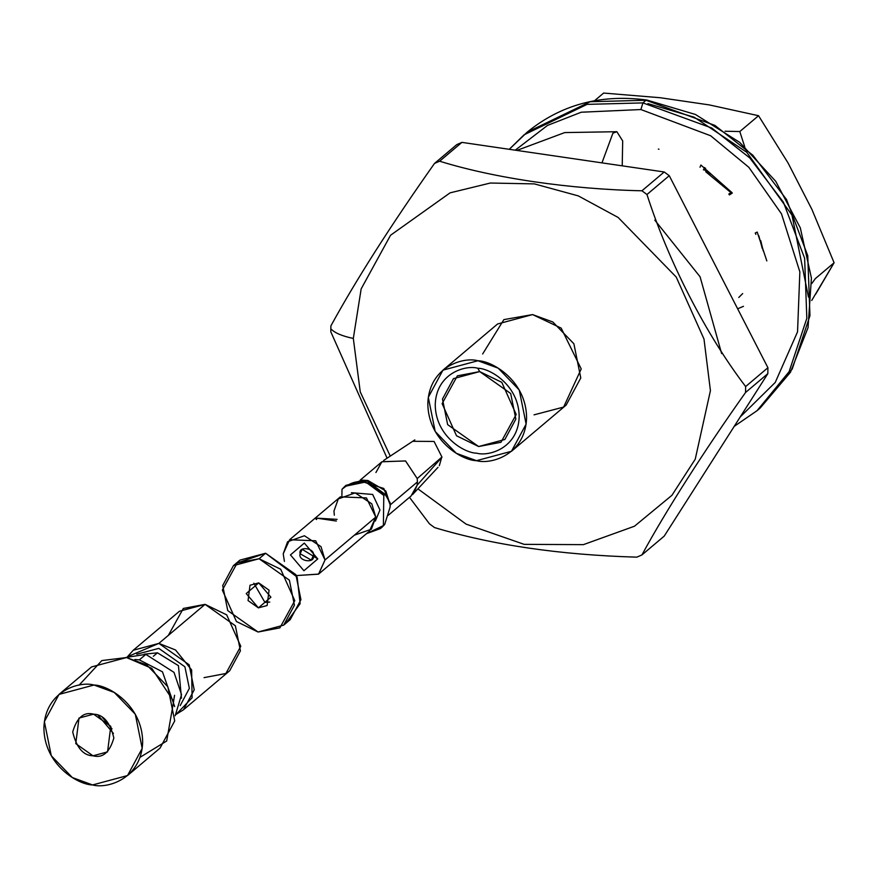 <?xml version="1.0" encoding="UTF-8"?>
<svg xmlns="http://www.w3.org/2000/svg" width="878" height="878" viewBox="0 0 878 878"><rect width="100%" height="100%" fill="white"/><g stroke="black" fill="none" stroke-linecap="round" stroke-linejoin="round"><path stroke-width="1.32" d="M269.787 602.067L264.904 602.374L253.852 583.19L264.904 602.374L269.787 602.067M258.736 582.893L250 585.242L248.057 600.574L258.395 607.872L267.131 605.524L269.074 590.192L258.736 582.893L270.907 597.183L258.395 607.872L246.224 593.572L258.736 582.893M283.693 625.136L290.201 619.638L300.934 599.707L295.886 574.662L265.584 553.25L239.946 560.131L233.438 565.63L259.076 558.748L289.378 580.16L294.426 605.205L283.693 625.136L258.055 632.017L227.753 610.605L222.705 585.549L233.438 565.63M236.884 563.116L265.584 553.25L259.076 558.748L265.584 553.25L297.148 577.065L300.144 603.647L286.755 622.151M259.076 558.748L237.247 562.897L222.353 590.082L236.434 621.514L258.055 632.017L279.884 627.869L294.778 600.684L280.697 569.251L259.076 558.748M705.561 168.313L704.397 167.621M703.662 169.399L711.674 174.645L731.561 192.26L711.674 174.645L703.662 169.399M738.102 308.595L743.468 306.323M461.916 142.379L664.207 171.978L669.255 175.688L767.921 367.728L767.833 373.666L664.218 536.118L767.833 373.666L745.554 392.488C704.079 450.963 665.239 511.863 641.939 554.929L664.218 536.118L641.939 554.929C665.239 511.863 704.079 450.963 745.554 392.488L745.641 386.55L767.921 367.728L669.255 175.688L646.965 194.51C668.762 262.237 705.791 334.244 745.641 386.55C705.791 334.244 668.762 262.237 646.965 194.51L641.928 190.789L664.207 171.978L461.916 142.379L439.637 161.201C494.369 178.19 569.581 189.187 641.928 190.789C569.581 189.187 494.369 178.19 439.637 161.201L434.511 163.429L456.79 144.607L461.916 142.379L456.79 144.607L434.511 163.429C390.94 225.174 356.402 279.325 330.896 325.87C356.402 279.325 390.94 225.174 434.511 163.429L439.637 161.201L461.916 142.379M429.474 523.848L409.488 497.332L429.474 523.848L434.522 527.568C492.624 545.051 560.054 554.918 636.813 557.157C560.054 554.918 492.624 545.051 434.522 527.568L429.474 523.848M387.088 458.195L330.808 331.807L387.088 458.195M353.318 338.425L361.165 288.884L390.545 235.26L450.074 192.853L490.363 183.03L534.395 183.897L578.273 195.882L618.123 217.448L676.225 277.053L703.991 339.04L710.423 390.666L695.244 459.183L671.922 495.313L634.454 526.229L583.387 544.645L524.188 544.36L466.097 524.133L417.906 488.848L466.097 524.133L524.188 544.36L583.387 544.645L634.454 526.229L671.922 495.313L695.244 459.183L710.423 390.666L703.991 339.04L676.225 277.053L618.123 217.448L578.273 195.882L534.395 183.897L490.363 183.03L450.074 192.853L390.545 235.26L361.165 288.884L353.318 338.425C342.266 336.164 334.77 332.971 330.83 328.833L330.808 331.807L330.83 328.833C334.77 332.971 342.266 336.164 353.318 338.425L360.254 391.895L390.26 456.11L360.254 391.895L353.318 338.425M636.813 557.157L641.939 554.929L636.813 557.157M330.896 325.87L330.83 328.833L330.896 325.87M482.648 353.988L503.873 319.614L532.573 314.587L561.174 328.12L581.214 368.936L563.632 407.074L534.043 414.844M664.207 171.978L641.928 190.789L646.965 194.51L669.255 175.688L664.207 171.978M767.921 367.728L745.641 386.55L745.554 392.488L767.833 373.666L767.921 367.728M476.513 460.676L456.264 453.278L435.192 431.471L428.299 397.306L442.951 370.143L477.906 360.748L498.166 368.145L519.227 389.953L526.12 424.107L511.479 451.281L476.513 460.676C490.934 464.791 525.406 454.815 526.591 417.939C526.438 380.854 492.382 360.858 477.906 360.748C463.496 356.633 429.024 366.609 427.827 403.485C427.992 440.558 462.037 460.566 476.513 460.676M511.479 451.281L566.134 405.109L580.775 377.946L573.894 343.781L552.822 321.985L532.573 314.587L497.606 323.971L442.951 370.143M477.808 368.244C490.111 368.332 519.052 385.332 519.183 416.852C518.174 448.197 488.87 456.681 476.622 453.18C464.319 453.092 435.367 436.081 435.236 404.571C436.245 373.227 465.549 364.743 477.808 368.244C465.549 364.743 436.245 373.227 435.236 404.571C435.367 436.081 464.319 453.092 476.622 453.18C488.87 456.681 518.174 448.197 519.183 416.852C519.052 385.332 490.111 368.332 477.808 368.244L479.684 371.592L453.465 378.637L442.479 399.007L447.648 424.634L478.642 446.529L504.861 439.494L515.847 419.113L510.678 393.498L479.684 371.592L501.799 382.336L516.198 414.482L500.965 442.292L478.642 446.529L456.527 435.784L442.128 403.65L457.361 375.839L479.684 371.592L477.808 368.244M742.678 293.57L738.771 297.477M654.801 220.126L700.084 276.8L721.628 353.56M647.92 103.604L694.18 117.202L746.717 152.256L791.978 215.132L808.44 297.06M728.751 194.126L731.626 192.205L728.751 194.126M704.452 167.5L703.443 169.915L704.452 167.5M640.896 109.541L581.236 112.219L547.521 125.4L515.232 150.182L547.521 125.4L581.236 112.219L640.896 109.541L710.642 135.75L748.846 167.314L781.497 213.87L799.858 271.884L797.542 331.84L775.252 382.435L740.231 416.94L775.252 382.435L797.542 331.84L799.858 271.884L781.497 213.87L748.846 167.314L710.642 135.75L640.896 109.541L642.915 102.902L711.773 128.045L749.779 157.93L783.395 202.181L804.632 258.297L806.827 318.319L789.113 371.668L757.045 410.695L734.227 426.357L757.045 410.695L789.113 371.668L806.827 318.319L804.632 258.297L783.395 202.181L749.779 157.93L711.773 128.045L642.915 102.902L646.043 100.257L590.214 101.727L527.162 132.183L590.214 101.727L646.043 100.257L642.915 102.902L587.097 104.372L524.045 134.828L587.097 104.372L642.915 102.902L640.896 109.541M700.007 167.226L700.918 165.042L732.318 193.006L729.442 194.927L732.318 193.006L700.918 165.042L700.007 167.226M755.201 233.076L757.198 232.066L766.823 260.92L757.198 232.066L755.201 233.076M509.284 149.315L527.162 132.183C560.899 104.669 600.75 93.935 646.735 100.004L695.464 114.48L739.726 142.379L775.702 181.274L800.308 227.841L811.415 278.063L808.045 327.615L790.463 372.25L760.172 408.05L792.23 369.023L809.955 315.685L807.749 255.663L786.523 199.536L752.907 155.285L714.901 125.4L646.043 100.257L714.901 125.4L752.907 155.285L786.523 199.536L807.749 255.663L809.955 315.685L792.23 369.023L760.172 408.05L757.045 410.695M380.503 528.534L384.674 524.484L380.503 528.534L366.444 533.692L383.379 525.593L383.796 495.411L385.102 494.314L366.993 480.892L346.162 485.249L344.867 486.346L365.687 481.989L383.796 495.411C370.055 479.355 356.117 477.325 341.992 489.298L344.867 486.346M341.992 489.298L341.904 495.708L341.992 489.298M351.398 492.69L372.667 494.457L379.965 509.975L375.345 521.038L379.965 509.975L372.667 494.457L351.398 492.69M388.153 515.353L411.025 496.037L417.116 485.216L417.423 481.923L390.227 504.894L390.106 506.847L390.227 504.894L385.815 490.989L367.926 480.507L362.274 480.145L385.102 494.314L390.128 502.776L390.062 507.243L384.674 524.484L381.787 527.448M390.117 506.782L390.128 502.776L390.062 507.243L390.128 502.776L385.102 494.314L383.796 495.411L383.379 525.593L384.674 524.484L390.062 507.243M345.526 485.808L362.274 480.145M413.033 441.305L434.061 441.436L441.941 457.032L434.061 441.436L413.033 441.305M441.744 457.208L439.34 465.658L441.744 457.208M361.132 481.254L383.807 488.464L390.227 504.894L417.423 481.923L417.116 485.216L441.941 457.24L417.116 485.216L413.768 493.107M375.927 472.518L381.886 461.795L405.504 460.917L417.215 478.554L441.941 457.032L417.215 478.554L405.592 460.972L382.018 461.685L360.221 480.101M417.423 481.923L417.215 478.554L417.423 481.923M334.32 515.188L333.969 510.985L338.326 498.902L355.173 492.887L371.778 503.796L375.773 517.098L371.372 529.225L354.394 535.163M313.303 555.675C315.531 563.928 297.686 561.316 300.133 553.744C297.905 545.49 315.751 548.102 313.303 555.675L317.781 558.902L304.315 543.087L290.453 554.907L303.92 570.733L317.781 558.902L302.153 549.299L300.133 553.744L311.284 560.12L313.303 555.675M318.626 574.08L369.375 531.212L375.773 517.098L325.025 559.966L321.019 546.665L304.414 535.756L287.567 541.77L283.21 553.853L284.417 561.404L283.21 553.853L289.608 539.74L315.685 540.782L325.025 559.966L318.626 574.08L296.391 575.573L318.527 574.168L325.025 559.966L375.773 517.098L366.444 497.914L340.368 496.86L289.608 539.74M317.781 558.902L303.92 570.733L290.453 554.907L304.315 543.087L317.781 558.902M337.119 519.37L316.629 518.141L315.893 519.074M316.629 518.141L316.607 519.556L316.629 518.141L336.373 521.038L316.629 518.141M145.847 654.373L125.927 657.457L145.847 654.373L139.339 659.872L162.463 671.813L174.667 706.57L162.463 671.813L139.339 659.872L145.847 654.373L174.031 672.394L181.537 694.652L175.172 715.768L181.537 694.652L174.031 672.394L145.847 654.373M134.905 659.499L139.339 659.872L134.905 659.499M92.585 784.943L72.325 777.546L51.264 755.738L44.372 721.584L59.013 694.41L93.979 685.027L114.228 692.424L135.3 714.22L142.192 748.385L127.54 775.548L92.585 784.943C106.995 789.059 141.468 779.082 142.664 742.206C142.499 705.133 108.444 685.125 93.979 685.027C79.558 680.9 45.085 690.876 43.9 727.763C44.054 764.837 78.109 784.833 92.585 784.943M127.54 775.548L160.081 748.067L174.722 720.904L167.83 686.739L146.769 664.942L126.509 657.545L91.553 666.929L59.013 694.41M93.573 714.165C103.319 714.407 110.079 722.353 113.855 737.992C109.651 752.468 102.704 758.405 92.991 755.804C83.245 755.563 76.485 747.617 72.709 731.978C76.902 717.491 83.86 711.564 93.573 714.165L78.998 718.083L75.771 743.633L92.991 755.804L107.555 751.886L110.782 726.336L93.573 714.165M79.075 685.169L101.859 660.563L126.509 657.545L151.784 668.356L173.646 701.368L166.677 741.01L140.019 757.319M157.447 652.815L144.31 654.187L157.447 652.815L153.354 656.272L157.447 652.815L178.443 665.656L181.472 698.186L178.443 665.656L157.447 652.815M174.568 695.31L173.592 701.116M183.48 709.775L229.685 670.748L240.418 650.828L235.37 625.773L205.068 604.36L158.863 643.387L127.508 656.711L133.226 650.269L158.863 643.387L189.165 664.8L194.214 689.845L183.48 709.775L176.182 714.33L192.106 697.79L191.623 669.925L175.545 649.983L158.863 643.387L205.068 604.36L179.43 611.253L133.226 650.269M136.781 654.22L158.797 648.381L184.907 666.786L189.352 688.352L180.188 705.605L189.352 688.352L184.907 666.786L158.797 648.381L136.781 654.22M102.474 717.535L112.022 728.839L102.474 717.535M113.438 733.437L98.182 715.372L113.438 733.437M168.346 635.376L183.337 608.443L205.068 604.36L226.689 614.863L240.77 646.296L225.876 673.492L204.047 677.64M755.859 234.371L755.376 232.988L755.859 234.371M730.968 192.644L705.791 171.814L730.968 192.644M763.234 250.899L760.743 240.66L763.234 250.899M658.972 149.205L658.346 149.106M758.811 235.787L762.323 248.606M660.256 97.732L709.226 104.899L660.256 97.732L603.647 93.057L594.56 100.729L603.647 93.057L660.256 97.732M788.027 162.924L811.909 209.414L788.027 162.924L758.548 115.72L709.226 104.899L758.548 115.72L739.803 131.546L758.548 115.72L788.027 162.924M739.803 131.546L725.019 131.239L739.803 131.546L744.687 146.648M815.355 278.6L834.1 262.774L811.909 209.414L834.1 262.774L815.355 278.6L811.766 283.583M745.192 147.965L747.002 152.52M811.722 300.474L834.1 262.774L815.772 294.031M516.879 150.423L564.719 132.578L616.872 131.711L612.91 133.182L601.968 162.869L612.91 133.182L616.872 131.711L622.689 140.941L622.228 165.832M524.045 134.828L509.262 149.304M414.822 439.9L383.653 460.467M437.99 467.337L412.506 494.632"/></g></svg>
